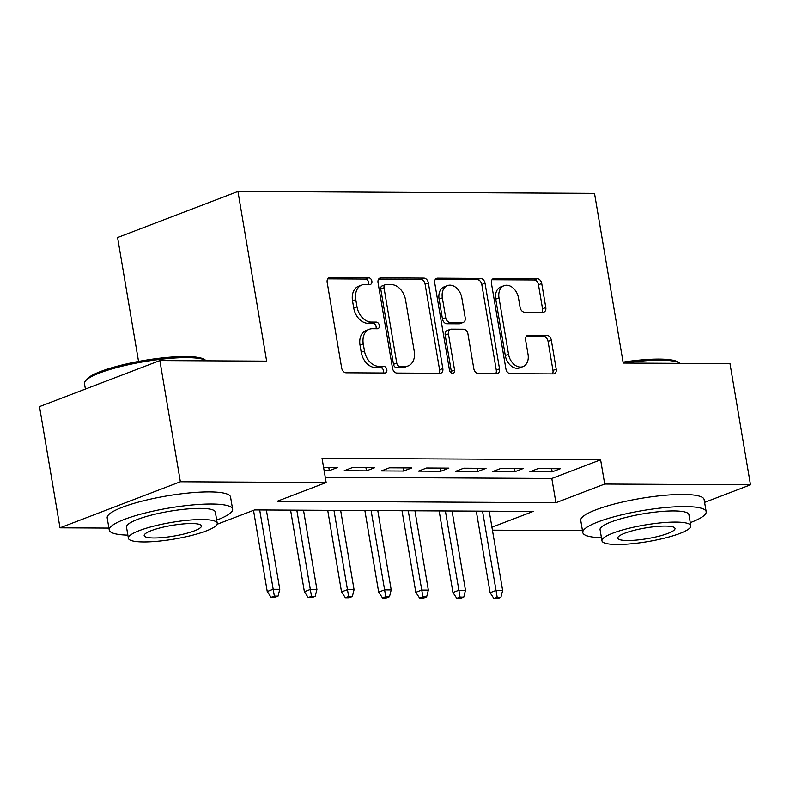 <?xml version="1.0" encoding="UTF-8"?>
<svg xmlns="http://www.w3.org/2000/svg" width="790" height="790" viewBox="0 0 790 790"><rect width="100%" height="100%" fill="white"/><g stroke="black" fill="none" stroke-linecap="round" stroke-linejoin="round"><path stroke-width="1.19" d="M371.873 281.171A3.437 2.469 69.1 0 0 368.752 277.823L330.022 277.616A4.908 3.525 69.1 0 0 329.065 277.784A4.908 3.525 69.1 0 0 327.178 282.356L341.665 368.002A4.908 3.525 69.1 0 0 346.119 372.781L384.849 372.989A3.437 2.469 69.1 0 0 385.52 372.87A3.437 2.469 69.1 0 0 386.843 369.671A3.437 2.469 69.1 0 0 383.723 366.333L378.716 366.303A15.721 11.287 69.1 0 1 364.476 351.017L363.262 343.877A15.721 11.287 69.1 0 1 369.315 329.252A15.721 11.287 69.1 0 1 372.357 328.709L377.373 328.739A3.437 2.469 69.1 0 0 378.035 328.62A3.437 2.469 69.1 0 0 379.358 325.421A3.437 2.469 69.1 0 0 376.238 322.073L371.231 322.053A15.721 11.287 69.1 0 1 356.991 306.757L355.776 299.617A15.721 11.287 69.1 0 1 361.83 285.002A15.721 11.287 69.1 0 1 364.871 284.459L369.888 284.489A3.437 2.469 69.1 0 0 370.55 284.37A3.437 2.469 69.1 0 0 371.873 281.171M368.416 284.479A3.437 2.469 69.1 0 0 368.624 282.415A3.437 2.469 69.1 0 0 365.503 279.068L327.761 278.86M383.387 372.979A3.437 2.469 69.1 0 0 383.584 370.915A3.437 2.469 69.1 0 0 380.474 367.577L375.457 367.548L378.716 366.303M375.902 328.729A3.437 2.469 69.1 0 0 376.099 326.665A3.437 2.469 69.1 0 0 372.989 323.317L367.972 323.298L371.231 322.053M542.957 312.277A4.908 3.525 69.1 0 0 543.905 312.109A4.908 3.525 69.1 0 0 545.801 307.537L541.733 283.511A4.908 3.525 69.1 0 0 537.279 278.732L494.264 278.495A4.908 3.525 69.1 0 0 493.316 278.673A4.908 3.525 69.1 0 0 491.42 283.235L505.906 368.891A4.908 3.525 69.1 0 0 510.36 373.67L553.375 373.897A4.908 3.525 69.1 0 0 554.333 373.729A4.908 3.525 69.1 0 0 556.219 369.157L551.311 340.135A4.908 3.525 69.1 0 0 546.858 335.355L528.451 335.256A4.908 3.525 69.1 0 0 527.503 335.424A4.908 3.525 69.1 0 0 525.607 339.996L528.046 354.384A13.144 9.441 69.1 0 1 522.99 366.609A13.144 9.441 69.1 0 1 508.543 354.285L499.004 297.899A13.144 9.441 69.1 0 1 504.06 285.674A13.144 9.441 69.1 0 1 518.507 297.998L520.096 307.399A4.908 3.525 69.1 0 0 524.55 312.178L542.957 312.277M108.911 528.076L60.001 527.809L39.5 406.623L159.866 360.566L266.645 361.139L237.948 191.466L594.514 193.382L623.221 363.054L730 363.637L750.5 484.823L704.601 502.391M159.866 360.566L180.367 481.762L326.151 482.542L277.349 501.216L555.923 502.716L604.715 484.043L750.5 484.823M325.253 477.259L551.815 478.473L600.617 459.8L322.043 458.309L326.151 482.542M600.617 459.8L604.715 484.043M428.348 282.899A4.908 3.525 69.1 0 0 423.904 278.12L380.879 277.892A4.908 3.525 69.1 0 0 379.931 278.06A4.908 3.525 69.1 0 0 378.035 282.623L392.521 368.278A4.908 3.525 69.1 0 0 396.975 373.058L440 373.285A4.908 3.525 69.1 0 0 440.948 373.117A4.908 3.525 69.1 0 0 442.834 368.545L428.348 282.899L425.099 284.143A4.908 3.525 69.1 0 0 420.645 279.364L378.617 279.137M437.571 278.189L480.587 278.426A4.908 3.525 69.1 0 1 485.04 283.205L499.527 368.851A4.908 3.525 69.1 0 1 497.641 373.423A4.908 3.525 69.1 0 1 496.683 373.591L478.276 373.492A4.908 3.525 69.1 0 1 473.822 368.713L467.947 333.982A4.908 3.525 69.1 0 0 463.503 329.203L451.288 329.134A4.908 3.525 69.1 0 0 450.34 329.302A4.908 3.525 69.1 0 0 448.444 333.874L454.566 370.036A3.437 2.469 69.1 0 1 453.243 373.236A3.437 2.469 69.1 0 1 449.461 370.006L434.727 282.929A4.908 3.525 69.1 0 1 436.623 278.366A4.908 3.525 69.1 0 1 437.571 278.189L435.803 278.87M324.127 470.623L329.331 470.652L337.458 467.542L323.594 467.463M374.608 467.739L352.32 467.621L344.183 470.731L366.471 470.85L374.608 467.739M411.748 467.937L389.46 467.818L381.333 470.929L403.611 471.047L411.748 467.937M448.888 468.134L426.6 468.016L418.473 471.126L440.761 471.255L448.888 468.134M486.028 468.342L463.75 468.213L455.613 471.334L477.901 471.452L486.028 468.342M523.178 468.539L500.89 468.421L492.753 471.531L515.04 471.65L523.178 468.539M529.902 471.729L552.18 471.847L560.317 468.737L538.03 468.618L529.902 471.729M237.948 191.466L117.592 237.523L138.546 361.435M60.001 527.809L180.367 481.762M582.477 530.623L492.427 530.139M491.923 527.197L533.151 511.426L254.578 509.925L217.072 524.274M551.815 478.473L555.923 502.716M329.331 470.652L328.798 467.492M366.471 470.85L365.938 467.69M403.611 471.047L403.078 467.887M440.761 471.255L440.228 468.095M477.901 471.452L477.367 468.292M515.04 471.65L514.507 468.49M552.18 471.847L551.647 468.687M361.83 285.002L358.571 286.247A15.721 11.287 69.1 0 0 352.528 300.872L355.776 299.617M367.972 323.298A15.721 11.287 69.1 0 1 353.732 308.001L352.528 300.872M369.315 329.252L366.056 330.497A15.721 11.287 69.1 0 0 360.013 345.121L363.262 343.877M375.457 367.548A15.721 11.287 69.1 0 1 361.218 352.261L360.013 345.121M439.003 373.285A4.908 3.525 69.1 0 0 439.586 369.789L425.099 284.143M386.014 284.568A3.437 2.469 69.1 0 0 385.352 284.686A3.437 2.469 69.1 0 0 384.029 287.886L396.748 363.074A3.437 2.469 69.1 0 0 399.859 366.412L405.142 366.442A15.721 11.287 69.1 0 0 408.183 365.898A15.721 11.287 69.1 0 0 414.237 351.283L405.547 299.894A15.721 11.287 69.1 0 0 391.307 284.598L386.014 284.568M385.352 284.686L382.093 285.931A3.437 2.469 69.1 0 0 380.77 289.13L384.029 287.886M408.183 365.898L404.934 367.143A15.721 11.287 69.1 0 1 401.893 367.686L396.61 367.656A3.437 2.469 69.1 0 1 393.489 364.318L380.77 289.13M435.31 279.443L477.338 279.67L480.587 278.426M495.695 373.591A4.908 3.525 69.1 0 0 496.278 370.095L481.791 284.449A4.908 3.525 69.1 0 0 477.338 279.67M450.34 329.302L447.081 330.546A4.908 3.525 69.1 0 0 445.195 335.118L451.307 371.28L454.566 370.036M451.258 372.92A3.437 2.469 69.1 0 0 451.307 371.28M461.854 297.939A13.144 9.441 69.1 0 0 447.407 285.605A13.144 9.441 69.1 0 0 442.351 297.83L445.708 317.699A4.908 3.525 69.1 0 0 450.162 322.478L462.377 322.537A4.908 3.525 69.1 0 0 463.325 322.369A4.908 3.525 69.1 0 0 465.211 317.797L461.854 297.939M447.407 285.605L444.148 286.849A13.144 9.441 69.1 0 0 439.092 299.074L442.351 297.83M463.325 322.369L460.066 323.614A4.908 3.525 69.1 0 1 459.118 323.781L446.903 323.722A4.908 3.525 69.1 0 1 442.459 318.943L439.092 299.074M504.06 285.674L500.801 286.918A13.144 9.441 69.1 0 0 495.745 299.143L499.004 297.899M522.99 366.609L519.731 367.854A13.144 9.441 69.1 0 1 505.284 355.53L495.745 299.143M552.388 373.897A4.908 3.525 69.1 0 0 552.97 370.401L548.062 341.379A4.908 3.525 69.1 0 0 543.609 336.599L526.189 336.51M541.96 312.267A4.908 3.525 69.1 0 0 542.542 308.781L538.484 284.756A4.908 3.525 69.1 0 0 534.03 279.976L492.002 279.749M271.089 597.309L274.801 597.329L278.06 596.085L274.347 596.065L271.089 597.309L267.237 591.503L273.093 589.261L279.779 589.301L266.368 509.994M274.347 596.065L259.683 509.955M267.237 591.503L253.511 510.34M279.779 589.301L278.06 596.085M85.231 381.234L86.446 379.585A61.057 11.425 -9.6 0 1 125.501 364.16A61.057 11.425 -9.6 0 1 185.601 356.547A61.057 11.425 -9.6 0 1 204.659 359.588L206.348 360.744A62.568 11.712 170.4 0 0 186.825 357.633A62.568 11.712 170.4 0 0 125.245 365.434A62.568 11.712 170.4 0 0 85.231 381.234A62.568 11.712 170.4 0 0 84.481 383.624L85.399 389.055M216.697 520.087A62.568 11.712 170.4 0 0 232.616 509.155A62.568 11.712 170.4 0 0 211.592 504.03A62.568 11.712 170.4 0 0 144.55 513.164A62.568 11.712 170.4 0 0 109.237 530.021A62.568 11.712 170.4 0 0 127.861 535.116M232.616 509.155L230.561 497.038A62.568 11.712 170.4 0 0 209.538 491.913A62.568 11.712 170.4 0 0 142.496 501.038A62.568 11.712 170.4 0 0 107.193 517.904L109.237 530.021M128.395 538.247L126.509 527.098A45.05 8.433 -9.6 0 1 151.937 514.962A45.05 8.433 -9.6 0 1 200.206 508.385A45.05 8.433 -9.6 0 1 215.344 512.078L217.23 523.227A45.05 8.433 170.4 0 0 202.092 519.534A45.05 8.433 170.4 0 0 153.823 526.11A45.05 8.433 170.4 0 0 128.395 538.247A45.05 8.433 170.4 0 0 143.533 541.94A45.05 8.433 170.4 0 0 191.802 535.373A45.05 8.433 170.4 0 0 217.23 523.227M153.941 537.96A29.032 5.431 170.4 0 0 185.048 533.724A29.032 5.431 170.4 0 0 201.43 525.903A29.032 5.431 170.4 0 0 191.684 523.523A29.032 5.431 170.4 0 0 160.577 527.76A29.032 5.431 170.4 0 0 144.185 535.581A29.032 5.431 170.4 0 0 153.941 537.96M623.063 362.136A61.057 11.425 -9.6 0 1 659.176 359.094A61.057 11.425 -9.6 0 1 678.225 362.136L679.913 363.291A62.568 11.712 170.4 0 0 660.391 360.171A62.568 11.712 170.4 0 0 624.88 363.064M690.263 522.634A62.568 11.712 170.4 0 0 706.181 511.703A62.568 11.712 170.4 0 0 685.157 506.578A62.568 11.712 170.4 0 0 618.116 515.702A62.568 11.712 170.4 0 0 582.803 532.569A62.568 11.712 170.4 0 0 601.437 537.664M706.181 511.703L704.127 499.586A62.568 11.712 170.4 0 0 683.103 494.461A62.568 11.712 170.4 0 0 616.072 503.586A62.568 11.712 170.4 0 0 580.759 520.452L582.803 532.569M601.96 540.794L600.074 529.646A45.05 8.433 -9.6 0 1 625.502 517.509A45.05 8.433 -9.6 0 1 673.771 510.933A45.05 8.433 -9.6 0 1 688.91 514.626L690.796 525.775A45.05 8.433 170.4 0 0 675.657 522.081A45.05 8.433 170.4 0 0 627.388 528.658A45.05 8.433 170.4 0 0 601.96 540.794A45.05 8.433 170.4 0 0 617.099 544.488A45.05 8.433 170.4 0 0 665.368 537.921A45.05 8.433 170.4 0 0 690.796 525.775M627.507 540.508A29.032 5.431 170.4 0 0 658.613 536.272A29.032 5.431 170.4 0 0 675.006 528.441A29.032 5.431 170.4 0 0 665.249 526.071A29.032 5.431 170.4 0 0 634.143 530.307A29.032 5.431 170.4 0 0 617.76 538.128A29.032 5.431 170.4 0 0 627.507 540.508M308.228 597.517L311.951 597.536L315.2 596.292L311.487 596.272L308.228 597.517L304.377 591.7L310.233 589.458L316.918 589.498L303.508 510.192M311.487 596.272L296.823 510.152M304.377 591.7L290.582 510.123M316.918 589.498L315.2 596.292M345.378 597.714L349.091 597.734L352.34 596.49L348.627 596.47L345.378 597.714L341.527 591.898L347.383 589.656L354.068 589.696L340.648 510.389M348.627 596.47L333.963 510.35M341.527 591.898L327.722 510.32M354.068 589.696L352.34 596.49M382.518 597.912L386.231 597.931L389.49 596.687L385.767 596.667L382.518 597.912L378.667 592.105L384.523 589.863L391.208 589.893L377.788 510.587M385.767 596.667L371.103 510.557M378.667 592.105L364.871 510.518M391.208 589.893L389.49 596.687M419.658 598.109L423.371 598.129L426.63 596.885L422.917 596.865L419.658 598.109L415.807 592.303L421.663 590.061L428.348 590.1L414.938 510.794M422.917 596.865L408.252 510.755M415.807 592.303L402.011 510.715M428.348 590.1L426.63 596.885M456.798 598.316L460.521 598.336L463.769 597.092L460.057 597.072L456.798 598.316L452.947 592.5L458.802 590.258L465.488 590.298L452.078 510.992M460.057 597.072L445.392 510.952M452.947 592.5L439.151 510.923M465.488 590.298L463.769 597.092M493.947 598.514L497.661 598.534L500.909 597.289L497.196 597.27L493.947 598.514L490.096 592.698L495.952 590.456L502.638 590.495L489.217 511.189M497.196 597.27L482.532 511.15M490.096 592.698L476.291 511.12M502.638 590.495L500.909 597.289M365.503 279.068L368.752 277.823M380.474 367.577L383.723 366.333M372.989 323.317L376.238 322.073M353.732 308.001L356.991 306.757M361.218 352.261L364.476 351.017M328.245 278.297L330.022 277.616M439.586 369.789L442.834 368.545M379.111 278.564L380.879 277.892M420.645 279.364L423.904 278.12M393.489 364.318L396.748 363.074M396.61 367.656L399.859 366.412M401.893 367.686L405.142 366.442M481.791 284.449L485.04 283.205M496.278 370.095L499.527 368.851M445.195 335.118L448.444 333.874M442.459 318.943L445.708 317.699M446.903 323.722L450.162 322.478M459.118 323.781L462.377 322.537M505.284 355.53L508.543 354.285M526.673 335.938L528.451 335.256M543.609 336.599L546.858 335.355M548.062 341.379L551.311 340.135M552.97 370.401L556.219 369.157M492.486 279.176L494.264 278.495M534.03 279.976L537.279 278.732M538.484 284.756L541.733 283.511M542.542 308.781L545.801 307.537"/></g></svg>
